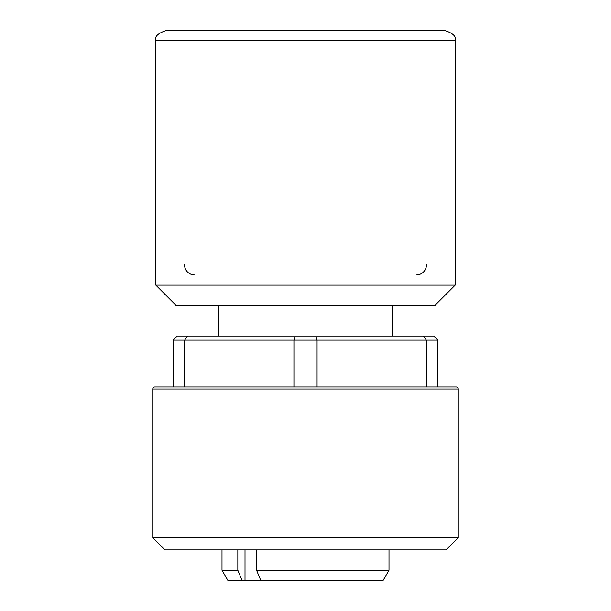 <?xml version="1.0" encoding="UTF-8"?>
<svg xmlns="http://www.w3.org/2000/svg" width="611" height="611" viewBox="0 0 611 611"><rect width="100%" height="100%" fill="white"/><g stroke="black" fill="none" stroke-linecap="round" stroke-linejoin="round"><path stroke-width="0.92" d="M152.75 389.001A2.039 2.039 0 0 1 154.789 386.969L456.211 386.969A2.039 2.039 0 0 1 458.25 389.001L458.25 537.68L152.75 537.68L152.75 389.001L458.25 389.001M305.5 285.131L455.195 285.131L434.826 305.5L176.174 305.5L155.805 285.131L305.5 285.131M218.944 305.5L218.944 336.05M392.056 305.5L392.056 336.05M152.75 537.68L164.97 549.9L446.03 549.9L458.25 537.68M221.999 549.9L221.999 570.269L237.839 570.269L237.839 549.9M256.559 549.9L256.559 570.269L389.001 570.269L389.001 549.9M256.559 570.269L260.775 580.45L383.128 580.45L389.001 570.269M260.775 580.45L227.872 580.45L221.999 570.269M426.478 264.769A10.181 10.143 -90 0 1 416.328 274.95M194.672 274.95A10.181 10.143 90 0 1 184.522 264.769M155.805 40.731L455.195 40.731C456.616 36.736 453.225 33.338 445.014 30.55L165.986 30.55C157.775 33.338 154.384 36.736 155.805 40.731L155.805 285.131M187.524 336.05L184.69 340.121L173.119 340.121L177.19 336.05L433.81 336.05L437.881 340.121L426.31 340.121L426.31 386.969M423.476 336.05L426.31 340.121L293.929 340.121L293.929 386.969M315.834 336.05L317.071 340.121L317.071 386.969M295.166 336.05L293.929 340.121L184.69 340.121L184.69 386.969M437.881 386.969L437.881 340.121M173.119 340.121L173.119 386.969M242.055 580.45L237.839 570.269M245.011 549.9L245.011 580.45M455.195 40.731L455.195 285.131"/></g></svg>
